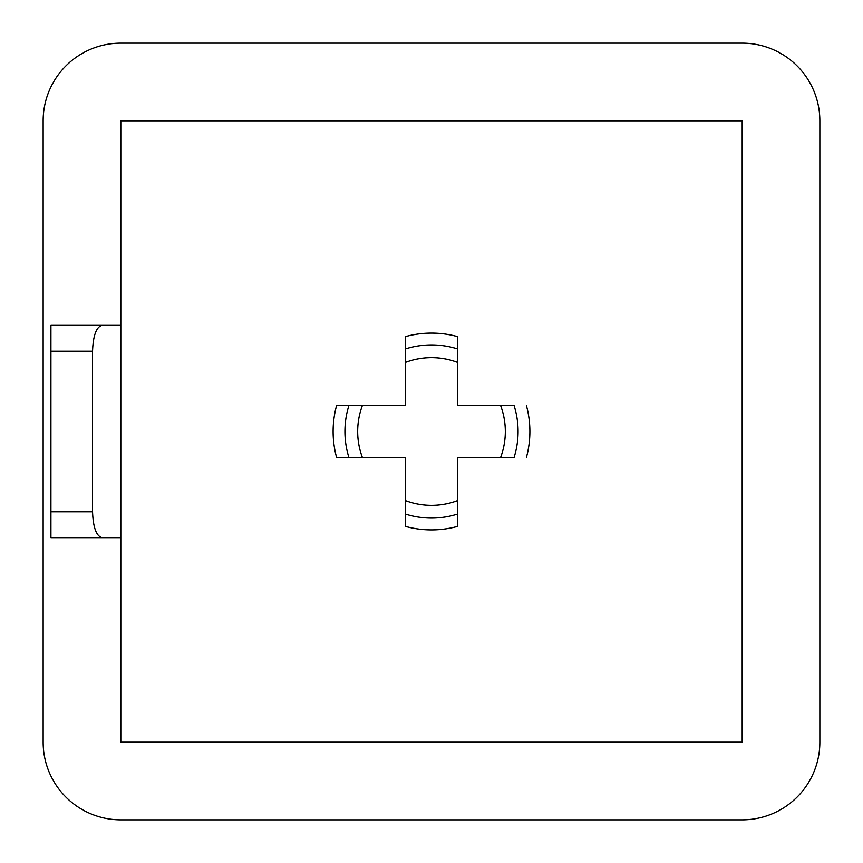 <?xml version="1.0" encoding="UTF-8"?>
<svg xmlns="http://www.w3.org/2000/svg" width="863" height="863" viewBox="0 0 863 863"><rect width="100%" height="100%" fill="white"/><g stroke="black" fill="none" stroke-linecap="round" stroke-linejoin="round"><path stroke-width="1.29" d="M514.111 405.61L500.637 405.61L514.111 405.61A86.57 86.57 0 0 1 514.111 457.39L500.637 457.39A73.83 73.83 0 0 0 500.637 405.61L457.39 405.61L457.39 362.363A73.83 73.83 0 0 0 405.61 362.363L405.61 405.61L362.363 405.61A73.83 73.83 0 0 0 362.363 457.39L405.61 457.39L405.61 500.637A73.83 73.83 0 0 0 457.39 500.637L457.39 457.39L500.637 457.39M336.581 457.39L362.363 457.39L336.581 457.39A98.382 98.382 0 0 1 336.581 405.61L348.889 405.61L336.581 405.61M120.82 537.649L120.82 742.18L742.18 742.18L742.18 120.82L120.82 120.82L120.82 537.649L50.917 537.649L50.917 511.759L92.546 511.759L92.546 351.241L50.917 351.241L50.917 511.759M742.18 43.15L120.82 43.15A77.67 77.67 0 0 0 43.15 120.82L43.15 742.18A77.67 77.67 0 0 0 120.82 819.85L742.18 819.85A77.67 77.67 0 0 0 819.85 742.18L819.85 120.82A77.67 77.67 0 0 0 742.18 43.15M457.39 526.419L457.39 500.637L457.39 526.419A98.382 98.382 0 0 1 405.61 526.419L405.61 514.111L405.61 526.419M405.61 336.581L405.61 362.363L405.61 336.581A98.382 98.382 0 0 1 457.39 336.581L457.39 348.889L457.39 336.581M526.419 405.61A98.382 98.382 0 0 1 526.419 457.39M405.61 348.889A86.57 86.57 0 0 1 457.39 348.889L457.39 362.363M348.889 457.39A86.57 86.57 0 0 1 348.889 405.61L362.363 405.61M457.39 514.111A86.57 86.57 0 0 1 405.61 514.111L405.61 500.637M50.917 351.241L50.917 325.351L120.82 325.351M101.974 325.351C96.289 327.001 93.15 335.631 92.546 351.241M92.546 511.759C93.15 527.369 96.289 535.999 101.974 537.649"/></g></svg>
